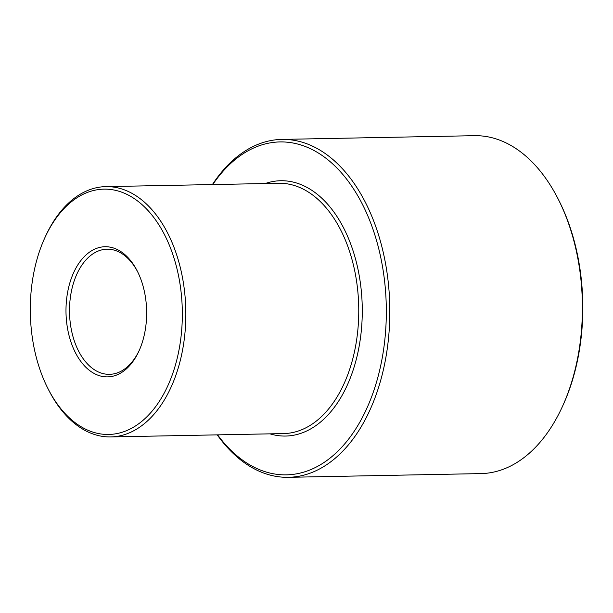 <?xml version="1.0" encoding="UTF-8"?>
<svg xmlns="http://www.w3.org/2000/svg" width="613" height="613" viewBox="0 0 613 613"><rect width="100%" height="100%" fill="white"/><g stroke="black" fill="none" stroke-linecap="round" stroke-linejoin="round"><path stroke-width="0.92" d="M142.821 285.267A65.093 40.32 88.9 0 1 138.898 351.172A65.093 40.32 88.9 0 1 69.813 338.353A65.093 40.32 88.9 0 1 84.694 256.211A65.093 40.32 88.9 0 1 137.358 271.222A65.093 40.32 88.9 0 1 142.821 285.267M137.741 271.988A62.587 38.772 -91.1 0 0 107.076 249.192A62.587 38.772 -91.1 0 0 73.185 337.288A62.587 38.772 -91.1 0 0 109.489 374.344A62.587 38.772 -91.1 0 0 139.258 350.383M175.119 261.782A122.669 75.989 -91.1 0 0 44.91 237.622A122.669 75.989 -91.1 0 0 37.516 361.831A122.669 75.989 -91.1 0 0 47.814 388.305A122.669 75.989 -91.1 0 0 147.074 416.587A122.669 75.989 -91.1 0 0 175.119 261.782M44.91 237.622L45.623 236.074A125.175 77.544 88.9 0 1 105.865 186.62A125.175 77.544 88.9 0 1 178.483 260.724A125.175 77.544 88.9 0 1 110.7 436.923A125.175 77.544 88.9 0 1 48.588 389.83L47.814 388.305M110.7 436.923L283.612 433.583A125.175 77.544 -91.1 0 0 351.402 257.391A125.175 77.544 -91.1 0 0 278.785 183.279L105.865 186.62M265.168 183.54A127.68 79.092 88.9 0 1 354.766 256.334A127.68 79.092 88.9 0 1 346.176 387.531A127.68 79.092 88.9 0 1 269.996 433.851M217.6 434.862A166.483 103.13 -91.1 0 0 346.468 441.774A166.483 103.13 -91.1 0 0 376.535 240.511A166.483 103.13 -91.1 0 0 212.765 184.551M212.404 184.559A168.989 104.685 88.9 0 1 281.865 139.404A168.989 104.685 88.9 0 1 379.899 239.453A168.989 104.685 88.9 0 1 288.386 477.312A168.989 104.685 88.9 0 1 217.232 434.87M558.282 199.263L559.048 200.788A166.483 103.13 88.9 0 1 573.025 236.718A166.483 103.13 88.9 0 1 562.995 405.277L562.282 406.833A168.989 104.685 -91.1 0 0 572.465 235.737A168.989 104.685 -91.1 0 0 558.282 199.263A168.989 104.685 -91.1 0 0 474.431 135.688L281.865 139.404M288.386 477.312L480.952 473.596A168.989 104.685 -91.1 0 0 562.282 406.833"/></g></svg>
